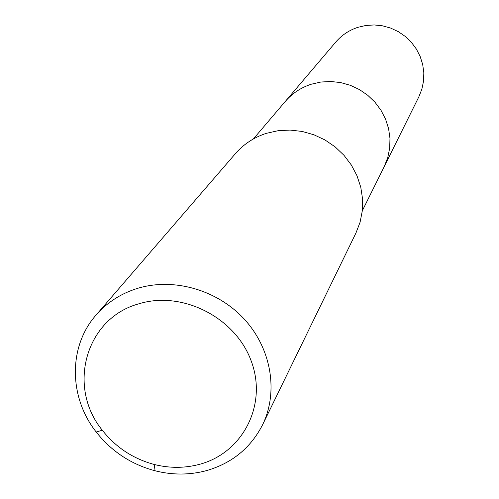 <?xml version="1.0" encoding="UTF-8"?>
<svg xmlns="http://www.w3.org/2000/svg" width="499" height="499" viewBox="0 0 499 499"><rect width="100%" height="100%" fill="white"/><g stroke="black" fill="none" stroke-linecap="round" stroke-linejoin="round"><path stroke-width="0.75" d="M362.324 210.734L418.873 96.769L421.88 89.128L423.551 81.05L423.832 72.779L422.703 64.539L420.202 56.568L416.397 49.089L411.388 42.328L405.313 36.464L398.358 31.68L390.711 28.1L382.596 25.836L374.244 24.95L365.898 25.461L357.789 27.351C349.057 30.246 341.728 35.142 335.796 42.035L285.285 101.44C292.258 93.338 300.916 87.593 311.257 84.225L320.869 82.036L330.775 81.48L340.698 82.585L350.354 85.31L359.461 89.589L367.757 95.297L375.011 102.264L381.005 110.298L385.571 119.161L388.584 128.599L389.969 138.342L389.682 148.109L387.742 157.628L384.211 166.629L387.742 157.628L389.682 148.109L389.969 138.342L388.584 128.599L385.571 119.161L381.005 110.298L375.011 102.264L367.757 95.297L359.461 89.589L350.354 85.31L340.698 82.585L330.775 81.48L320.869 82.036L311.257 84.225C300.916 87.593 292.258 93.338 285.285 101.44L253.386 138.953M262.561 424.824L355.949 233.008L360.103 222.155L362.33 210.678L362.555 198.895L360.765 187.137L356.997 175.742L351.358 165.032L344.004 155.32L335.135 146.881L325.011 139.963L313.921 134.774L302.182 131.443L290.137 130.077L278.13 130.701L266.497 133.295C254.141 137.269 243.786 144.036 235.441 153.598L96.026 315.094C107.154 302.338 121.132 293.387 137.949 288.241C174.22 277.375 217.963 290.125 244.735 319.647C271.531 349.163 278.536 392.139 262.561 424.824C250.654 448.04 231.879 463.334 206.237 470.694C189.501 475.11 172.448 475.148 155.083 470.794C131.162 464.369 111.533 451.439 96.195 431.991C68.737 397.254 68.182 346.524 96.026 315.094M199.394 464.363C184.642 468.274 169.604 468.311 154.278 464.482C133.164 458.818 115.843 447.403 102.314 430.238C66.679 386.837 85.61 317.963 139.184 303.723C182.603 290.406 235.859 317.751 251.39 361.513C267.576 405.094 242.57 453.067 199.394 464.363M154.278 464.482L155.083 470.794M102.314 430.238L96.195 431.991"/></g></svg>
